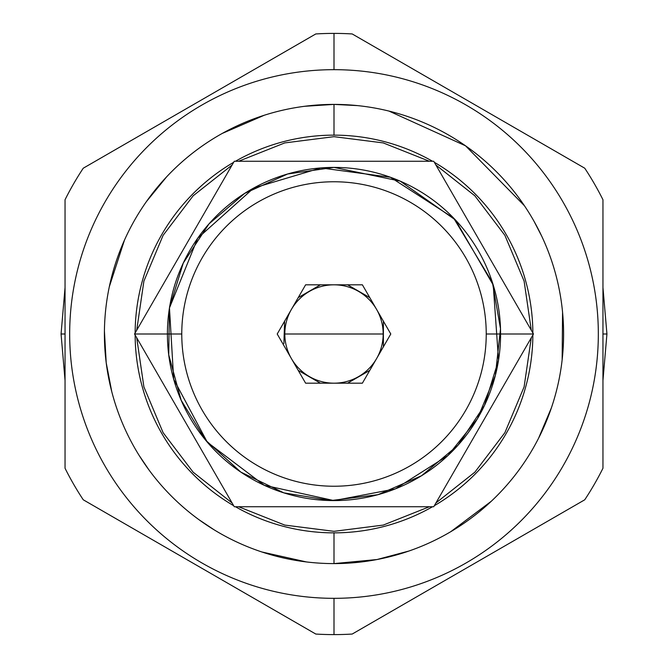<?xml version="1.0" encoding="UTF-8"?>
<svg xmlns="http://www.w3.org/2000/svg" width="668" height="668" viewBox="0 0 668 668"><rect width="100%" height="100%" fill="white"/><g stroke="black" fill="none" stroke-linecap="round" stroke-linejoin="round"><path stroke-width="1" d="M357.564 105.611L334 104.4L334 135.136A198.864 198.864 0 0 1 432.53 161.264A198.864 198.864 0 0 0 235.47 161.264A198.864 198.864 0 0 1 334 135.136L334 104.4A229.6 229.6 0 0 0 104.4 334A229.6 229.6 0 0 0 334 563.6A229.6 229.6 0 0 0 563.6 334A229.6 229.6 0 0 0 334 104.4A229.6 229.6 0 0 0 104.4 334A229.6 229.6 0 0 0 104.408 335.461A229.6 229.6 0 0 1 104.4 334A229.6 229.6 0 0 0 334 563.6A229.6 229.6 0 0 0 563.6 334A229.6 229.6 0 0 0 334 104.4A229.6 229.6 0 0 0 104.4 334A229.6 229.6 0 0 0 334 563.6A229.6 229.6 0 0 0 563.6 334A229.6 229.6 0 0 0 334 104.4A229.6 229.6 0 0 0 104.4 334A229.6 229.6 0 0 0 334 563.6A229.6 229.6 0 0 0 563.6 334A229.6 229.6 0 0 0 334 104.4L304.575 106.295A229.6 229.6 0 0 0 264.244 115.255L222.294 133.408M233.666 162.299A198.864 198.864 0 0 0 135.136 332.965A198.864 198.864 0 0 1 233.666 162.299M135.136 335.035A198.864 198.864 0 0 0 233.666 505.701A198.864 198.864 0 0 1 135.136 335.035M334 563.6L334 532.864A198.864 198.864 0 0 1 235.47 506.736A198.864 198.864 0 0 0 432.53 506.736A198.864 198.864 0 0 1 334 532.864L334 563.6L377.019 559.534L408.966 551.016A229.6 229.6 0 0 0 411.63 550.081A229.6 229.6 0 0 1 408.966 551.016A229.6 229.6 0 0 0 411.63 550.081A229.6 229.6 0 0 1 408.966 551.016M434.334 505.701A198.864 198.864 0 0 0 532.864 335.035A198.864 198.864 0 0 1 434.334 505.701M532.864 332.965A198.864 198.864 0 0 0 434.334 162.299A198.864 198.864 0 0 1 532.864 332.965M334 118.846L334 123.146L334 118.846M334 549.154L334 544.854L334 549.154M366.974 561.22A229.6 229.6 0 0 0 377.019 559.534A229.6 229.6 0 0 1 366.974 561.22A229.6 229.6 0 0 0 377.019 559.534A229.6 229.6 0 0 1 366.974 561.22M491.281 501.267A229.6 229.6 0 0 0 515.42 474.723A229.6 229.6 0 0 1 491.281 501.267A229.6 229.6 0 0 0 515.42 474.723A229.6 229.6 0 0 1 491.281 501.267L450.741 531.703M538.575 438.233A229.6 229.6 0 0 1 533.156 448.253A229.6 229.6 0 0 0 538.575 438.233L551.426 407.772A229.6 229.6 0 0 0 551.442 407.731A229.6 229.6 0 0 1 551.426 407.772M562.565 312.24A229.6 229.6 0 0 0 558.072 283.917A229.6 229.6 0 0 1 562.565 312.24A229.6 229.6 0 0 0 558.072 283.917A229.6 229.6 0 0 1 562.565 312.24L562.147 359.776M541.748 236.238A229.6 229.6 0 0 1 548.553 252.254A229.6 229.6 0 0 0 541.748 236.238A229.6 229.6 0 0 1 548.553 252.254A229.6 229.6 0 0 0 541.748 236.238L533.941 221.125A229.6 229.6 0 0 0 527.937 211.105A229.6 229.6 0 0 1 533.941 221.125A229.6 229.6 0 0 0 527.937 211.105A229.6 229.6 0 0 1 533.941 221.125M88.727 502.954L315.797 634.049A300.6 300.6 0 0 0 352.203 634.049A300.6 300.6 0 0 1 315.797 634.049A300.6 300.6 0 0 0 334 634.6L334 598.328A264.328 264.328 0 0 0 598.328 334A264.328 264.328 0 0 0 334 69.672L334 33.4L334 69.672A264.328 264.328 0 0 0 69.672 334A264.328 264.328 0 0 0 334 598.328A264.328 264.328 0 0 0 598.328 334A264.328 264.328 0 0 0 334 69.672A264.328 264.328 0 0 0 69.672 334A264.328 264.328 0 0 0 334 598.328L334 634.6A300.6 300.6 0 0 0 352.203 634.049L584.75 499.789A300.6 300.6 0 0 0 602.953 468.26L602.953 199.74A300.6 300.6 0 0 0 584.75 168.211L352.203 33.951A300.6 300.6 0 0 0 334 33.4A300.6 300.6 0 0 1 352.203 33.951A300.6 300.6 0 0 0 315.797 33.951L83.249 168.211A300.6 300.6 0 0 0 65.047 199.74L65.047 468.26A300.6 300.6 0 0 0 83.249 499.789L315.797 634.049A300.6 300.6 0 0 0 352.203 634.049L584.75 499.789A300.6 300.6 0 0 0 602.953 468.26L602.953 199.74A300.6 300.6 0 0 0 584.75 168.211L579.273 165.046M204.408 144.472A229.6 229.6 0 0 0 172.536 170.766A229.6 229.6 0 0 1 204.408 144.472M124.465 240.138A229.6 229.6 0 0 1 143.403 205.986A229.6 229.6 0 0 0 124.465 240.138L109.31 286.781M306.47 561.947A229.6 229.6 0 0 0 314.887 562.807A229.6 229.6 0 0 1 306.47 561.947L261.856 551.968M91.984 504.833L83.249 499.789A300.6 300.6 0 0 1 65.047 468.26L65.047 199.74A300.6 300.6 0 0 1 83.249 168.211L315.797 33.951A300.6 300.6 0 0 1 334 33.4A300.6 300.6 0 0 0 315.797 33.951A300.6 300.6 0 0 1 352.203 33.951L576.016 163.167M312.365 632.07L315.797 634.049M355.635 35.93L352.203 33.951M334 538.7L334 544.854L334 538.7M334 129.3L334 123.146L334 129.3M134.544 334L167.409 334L134.544 334L234.268 506.736L433.732 506.736L533.456 334L433.732 161.264L234.268 161.264L134.544 334L167.409 334A166.591 166.591 0 0 0 334 500.591A166.591 166.591 0 0 0 500.591 334A166.591 166.591 0 0 0 334 167.409A166.591 166.591 0 0 0 167.409 334L134.544 334L234.268 506.736L433.732 506.736L533.456 334L433.732 161.264L234.268 161.264L134.544 334L135.529 335.712M304.575 106.295A229.6 229.6 0 0 0 264.244 115.255M150.2 334L157.882 334L150.2 334M517.8 334L510.118 334L517.8 334M334 334L284.819 334A49.181 49.181 0 0 0 333.95 383.181A49.181 49.181 0 0 1 291.407 358.591A49.181 49.181 0 0 0 333.95 383.181A49.181 49.181 0 0 1 284.819 334A49.181 49.181 0 0 0 291.407 358.591A49.181 49.181 0 0 1 333.95 284.819A49.181 49.181 0 0 0 284.819 334A49.181 49.181 0 0 1 333.95 284.819A49.181 49.181 0 0 0 284.819 334L383.181 334A49.181 49.181 0 0 0 376.593 309.409A49.181 49.181 0 0 1 383.181 334A49.181 49.181 0 0 0 334.05 284.819A49.181 49.181 0 0 1 376.593 358.591A49.181 49.181 0 0 0 383.181 334A49.181 49.181 0 0 1 376.593 358.591A49.181 49.181 0 0 0 383.181 334L334 334M334.05 383.181A49.181 49.181 0 0 0 376.593 358.591A49.181 49.181 0 0 1 334.05 383.181A49.181 49.181 0 0 0 376.593 358.591A49.181 49.181 0 0 1 334.05 383.181M334.05 284.819A49.181 49.181 0 0 1 376.593 309.409A49.181 49.181 0 0 0 334.05 284.819M362.39 383.181L390.788 334L362.39 284.819L305.61 284.819L277.212 334L305.61 383.181L362.39 383.181L390.788 334L362.39 284.819L305.61 284.819L277.212 334L305.61 383.181L362.39 383.181M533.456 334L486.237 334A152.237 152.237 0 0 0 334 181.763A152.237 152.237 0 0 0 181.763 334A152.237 152.237 0 0 0 334 486.237A152.237 152.237 0 0 0 486.237 334A152.237 152.237 0 0 0 334 181.763A152.237 152.237 0 0 0 181.763 334A152.237 152.237 0 0 0 334 486.237A152.237 152.237 0 0 0 486.237 334L500.591 334A166.591 166.591 0 0 0 492.433 282.522A166.591 166.591 0 0 1 500.591 334A166.591 166.591 0 0 0 334 167.409A166.591 166.591 0 0 0 167.409 334A166.591 166.591 0 0 0 334 500.591A166.591 166.591 0 0 0 500.591 334L500.591 334A166.591 166.591 0 0 1 468.159 432.764A166.591 166.591 0 0 0 500.591 334L533.456 334L532.471 332.288M234.268 161.264L233.282 162.975M433.732 506.736L434.718 505.025M168.236 350.533A166.591 166.591 0 0 0 183.9 406.261A166.591 166.591 0 0 1 168.236 350.533M235.403 468.285A166.591 166.591 0 0 0 289.837 494.629A166.591 166.591 0 0 1 235.403 468.285M353.739 499.413A166.591 166.591 0 0 0 380.844 493.869A166.591 166.591 0 0 1 353.739 499.413M483.356 260.211A166.591 166.591 0 0 0 470.614 238.668A166.591 166.591 0 0 1 483.356 260.211M181.763 334L167.409 334L181.763 334M65.047 334L61.064 334L65.047 334M602.953 334L606.936 334L602.953 334M501.042 334L531.327 334L501.042 334M584.75 499.789A300.6 300.6 0 0 0 602.953 468.26A300.6 300.6 0 0 1 584.75 499.789M602.953 199.74A300.6 300.6 0 0 0 584.75 168.211A300.6 300.6 0 0 1 602.953 199.74M65.047 199.74A300.6 300.6 0 0 1 83.249 168.211A300.6 300.6 0 0 0 65.047 199.74M83.249 499.789A300.6 300.6 0 0 1 65.047 468.26A300.6 300.6 0 0 0 83.249 499.789M166.633 176.828L146.484 201.511M104.417 330.961L106.212 362.774L111.781 391.732M139.103 455.367L148.989 469.963M199.047 519.746L214.127 529.824M524.438 205.744L465.529 145.808L388.993 111.088M334 167.409L287.616 173.997L244.672 193.386L208.975 223.905L183.266 263.067L169.472 307.839L168.712 354.8L181.153 400.249L205.644 440.187L240.822 472.092L283.842 492.859L330.835 500.566L377.954 494.687L421.516 475.758L458.039 445.205L484.492 405.434L498.537 360.06L493.226 285.019L455.442 219.964L400.157 181.112L334 167.409M320.406 284.819L298.204 297.636M284.61 321.183L283.892 343.594M298.204 370.356L320.406 383.181M347.594 383.181L369.788 370.364M383.39 346.817L383.39 321.183M369.796 297.636L347.594 284.819M334 500.591L395.322 488.892L448.036 455.442L477.395 418.803L495.355 375.433L500.507 328.773L492.433 282.522L453.63 218.069L390.429 177.262L320.932 167.927L253.748 188.017L197.703 238.209L169.463 307.94L173.68 379.232L207.314 442.199L264.244 485.269L334 500.591M61.064 334L65.047 287.524L61.064 334L65.047 380.476L61.064 334M159.276 124.315L239.77 77.847L159.276 124.315M428.23 77.847L508.724 124.315L428.23 77.847M602.953 287.524L606.936 334L602.953 380.476L606.936 334L602.953 287.524M159.276 543.685L239.77 590.153L159.276 543.685M428.23 590.153L508.724 543.685L428.23 590.153M531.285 330.243L524.104 281.111L504.891 235.336L474.856 195.808L435.903 165.021M429.39 161.264L383.257 142.919L334 136.673L284.743 142.919L238.61 161.264M232.097 165.021L193.144 195.808L163.109 235.336L143.896 281.111L136.715 330.243M136.715 337.757L143.896 386.889L163.109 432.664L193.144 472.192L232.097 502.979M238.61 506.736L284.743 525.081L334 531.327L383.257 525.081L429.39 506.736M435.903 502.979L474.856 472.192L504.891 432.664L524.104 386.889L531.285 337.757"/></g></svg>
